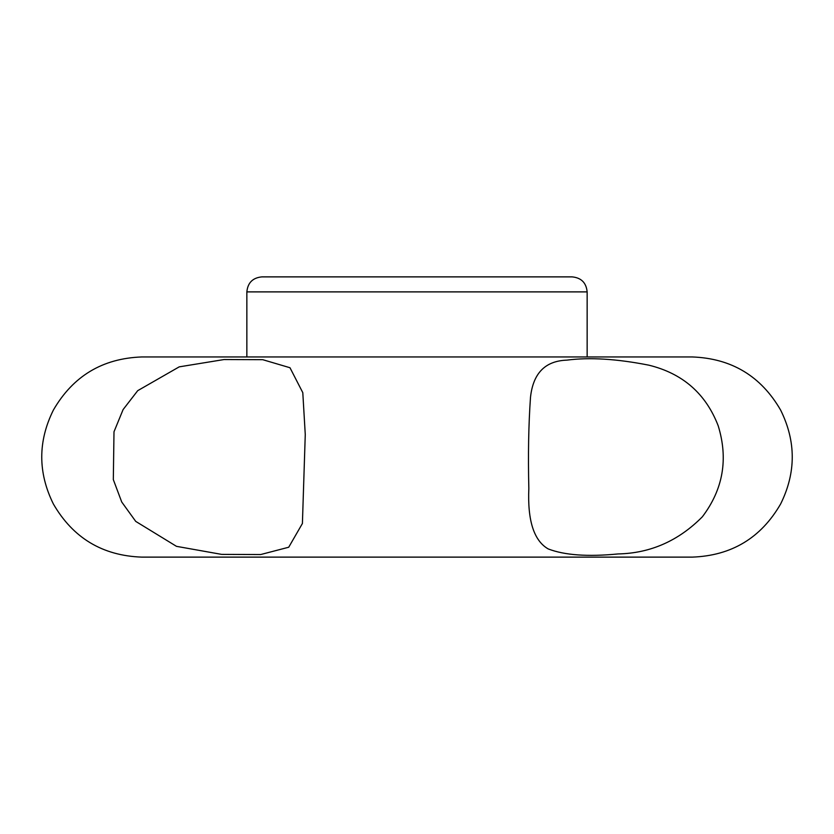 <?xml version="1.0" encoding="UTF-8"?>
<svg xmlns="http://www.w3.org/2000/svg" width="834" height="834" viewBox="0 0 834 834"><rect width="100%" height="100%" fill="white"/><g stroke="black" fill="none" stroke-linecap="round" stroke-linejoin="round"><path stroke-width="1.25" d="M587.146 291.89C586.26 282.768 581.256 277.764 572.134 276.878L261.866 276.878C252.744 277.764 247.74 282.768 246.854 291.89L587.146 291.89L587.146 356.952M468.927 276.878L365.073 276.878M780.614 504.007C760.942 538.003 731.481 555.705 692.241 557.122L141.759 557.122C102.509 555.705 73.058 538.003 53.386 504.007C37.874 472.649 37.874 441.332 53.386 410.057C73.058 376.071 102.509 358.37 141.759 356.952L692.241 356.952C731.481 358.37 760.942 376.071 780.614 410.057C796.126 441.384 796.126 472.701 780.614 504.007M566.87 360.142C545.196 360.872 533.072 373.278 530.487 397.38C528.568 424.923 528.016 455.281 528.839 488.432C527.453 520.52 533.896 540.682 548.178 548.918C564.493 555.215 587.782 556.893 618.067 553.943C650.384 553.265 678.48 540.891 702.353 516.799C723.151 489.329 728.416 458.981 718.178 425.747C705.773 393.617 682.65 373.423 648.821 365.167C616.712 358.839 589.398 357.171 566.87 360.142M137.725 390.656L123.098 409.577L113.997 431.783L113.32 479.602L121.722 501.995L135.733 521.396L176.485 546.343L221.615 554.381L260.677 554.547L288.72 547.229L302.408 523.491L305.265 434.556L302.794 392.647L289.982 367.731L262.72 359.683L224.106 359.537L179.216 366.856L137.725 390.656M246.854 356.952L246.854 291.89"/></g></svg>
